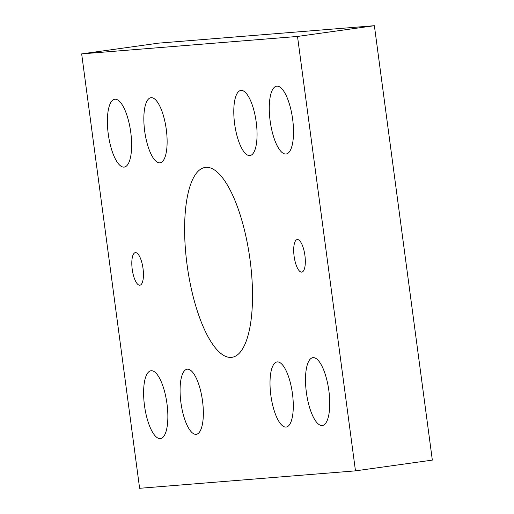 <?xml version="1.0" encoding="UTF-8"?>
<svg xmlns="http://www.w3.org/2000/svg" width="514" height="514" viewBox="0 0 514 514"><rect width="100%" height="100%" fill="white"/><g stroke="black" fill="none" stroke-linecap="round" stroke-linejoin="round"><path stroke-width="0.77" d="M143.02 268.481A16.435 5.403 82 0 1 139.898 285.193A16.435 5.403 82 0 1 132.271 269.664A16.435 5.403 82 0 1 135.343 252.637A16.435 5.403 82 0 1 143.02 268.481M256.216 122.12A32.877 10.813 82 0 1 249.977 155.549A32.877 10.813 82 0 1 234.718 124.484A32.877 10.813 82 0 1 240.867 90.432A32.877 10.813 82 0 1 256.216 122.12M304.905 255.4A16.435 5.403 82 0 1 301.789 272.112A16.435 5.403 82 0 1 294.156 256.582A16.435 5.403 82 0 1 297.233 239.556A16.435 5.403 82 0 1 304.905 255.4M166.279 129.387A32.877 10.813 82 0 1 160.04 162.816A32.877 10.813 82 0 1 144.775 131.757A32.877 10.813 82 0 1 150.93 97.699A32.877 10.813 82 0 1 166.279 129.387M250.048 259.833A95.887 31.534 82 0 1 231.846 357.333A95.887 31.534 82 0 1 187.34 266.74A95.887 31.534 82 0 1 205.285 167.416A95.887 31.534 82 0 1 250.048 259.833M328.864 390.679A34.245 11.263 82 0 1 322.368 425.502A34.245 11.263 82 0 1 306.472 393.146A34.245 11.263 82 0 1 312.878 357.673A34.245 11.263 82 0 1 328.864 390.679M292.44 393.621A32.877 10.813 82 0 1 286.202 427.05A32.877 10.813 82 0 1 270.942 395.992A32.877 10.813 82 0 1 277.097 361.933A32.877 10.813 82 0 1 292.44 393.621M292.639 119.171A34.245 11.263 82 0 1 286.144 153.994A34.245 11.263 82 0 1 270.242 121.645A34.245 11.263 82 0 1 276.654 86.166A34.245 11.263 82 0 1 292.639 119.171M202.503 400.888A32.877 10.813 82 0 1 196.264 434.317A32.877 10.813 82 0 1 181.005 403.259A32.877 10.813 82 0 1 187.16 369.206A32.877 10.813 82 0 1 202.503 400.888M130.749 132.259A34.245 11.263 82 0 1 124.253 167.082A34.245 11.263 82 0 1 108.358 134.726A34.245 11.263 82 0 1 114.763 99.253A34.245 11.263 82 0 1 130.749 132.259M166.979 403.76A34.245 11.263 82 0 1 160.477 438.583A34.245 11.263 82 0 1 144.582 406.227A34.245 11.263 82 0 1 150.994 370.755A34.245 11.263 82 0 1 166.979 403.76M81.662 53.893L158.524 43.144L374.378 25.7L297.51 36.449L81.662 53.893L139.622 488.3L355.476 470.856L297.51 36.449M374.378 25.7L432.338 460.107L355.476 470.856"/></g></svg>
